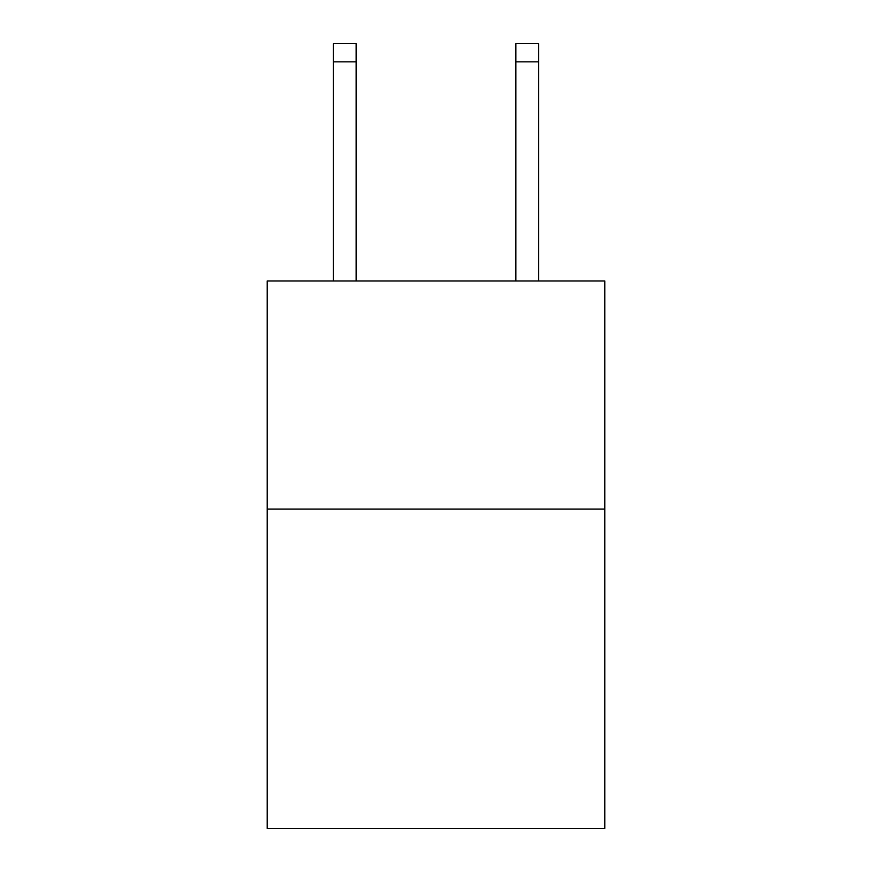 <?xml version="1.0" encoding="UTF-8"?>
<svg xmlns="http://www.w3.org/2000/svg" width="872" height="872" viewBox="0 0 872 872"><rect width="100%" height="100%" fill="white"/><g stroke="black" fill="none" stroke-linecap="round" stroke-linejoin="round"><path stroke-width="1.31" d="M604.787 509.074L604.787 828.4L267.214 828.4L267.214 280.991L604.787 280.991L604.787 509.074L267.214 509.074M515.832 280.991L515.832 43.6L538.634 43.6L538.634 280.991M515.832 43.6L538.634 43.6L515.832 43.6M356.168 280.991L356.168 61.847L333.366 61.847L333.366 43.6L356.168 43.6L356.168 61.847M333.366 280.991L333.366 61.847M515.832 61.847L538.634 61.847"/></g></svg>
